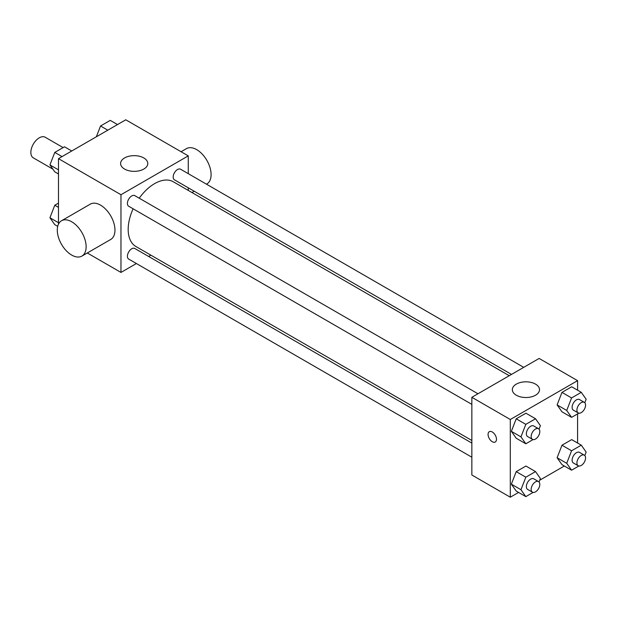 <?xml version="1.0" encoding="UTF-8"?>
<svg xmlns="http://www.w3.org/2000/svg" width="617" height="617" viewBox="0 0 617 617"><rect width="100%" height="100%" fill="white"/><g stroke="black" fill="none" stroke-linecap="round" stroke-linejoin="round"><path stroke-width="0.93" d="M63.127 147.594L45.211 137.244A11.893 6.864 120 0 0 36.041 140.437A11.893 6.864 120 0 0 30.85 152.407A11.893 6.864 120 0 0 33.31 157.852L52.908 169.166M58.484 224.148L58.484 158.646L125.775 119.798L188.262 155.877L188.262 173.67M136.388 263.528L120.971 272.429L87.29 252.978M150.88 255.16L148.62 256.464M133.118 208.801A37.382 21.587 120 0 0 128.182 229.408A37.382 21.587 120 0 0 135.925 246.53L471.851 440.469M509.233 375.714L173.308 181.776A37.382 21.587 120 0 0 139.234 198.204M188.262 187.799L188.262 190.406M120.971 272.429L120.971 194.725L188.262 155.877M523.725 367.346L180.557 169.22A6.116 3.532 120 0 0 175.845 170.863A6.116 3.532 120 0 0 173.169 177.017A6.116 3.532 120 0 0 174.441 179.817L511.485 374.411M471.851 443.075L134.799 248.481A6.116 3.532 120 0 0 130.087 250.116A6.116 3.532 120 0 0 127.41 256.271A6.116 3.532 120 0 0 128.683 259.078L471.851 457.205M471.851 404.366L128.683 206.24A6.116 3.532 -60 0 1 128.683 199.175A6.116 3.532 -60 0 1 134.799 195.643L477.967 393.769M120.971 194.725L58.484 158.646M124.58 169.058A13.597 7.851 180 0 1 120.593 163.505A13.597 7.851 180 0 1 134.19 155.654A13.597 7.851 180 0 1 147.787 163.505A13.597 7.851 180 0 1 139.396 170.755A13.597 7.851 180 0 1 124.58 169.058M61.507 220.77L90.352 204.119A20.392 11.777 60 0 1 106.062 209.587A20.392 11.777 60 0 1 114.963 230.102A20.392 11.777 60 0 1 110.744 239.442L81.899 256.094A20.392 11.777 60 0 1 61.507 244.317A20.392 11.777 60 0 1 61.507 220.77A20.392 11.777 60 0 1 77.225 226.231A20.392 11.777 60 0 1 86.125 246.754A20.392 11.777 60 0 1 81.899 256.094M206.456 184.182L206.872 183.943A20.392 11.777 -120 0 0 206.872 160.397A20.392 11.777 -120 0 0 186.481 148.62L181.09 151.728M518.565 492.428L510.298 497.202L471.851 475.005L471.851 397.302L539.142 358.446L577.589 380.65L577.589 390.191M564.324 466.012L539.728 480.211M561.971 411.817L557.112 404.906L561.971 392.389L571.681 386.782L561.971 392.389L557.112 404.906L561.971 411.817L571.581 417.362L566.722 410.459L571.581 397.942L581.291 392.335L586.15 399.238L584.8 402.724M516.213 491.07L511.354 484.16L516.213 471.643L525.923 466.036L516.213 471.643L511.354 484.16L516.213 491.07L525.823 496.623L520.964 489.713L525.823 477.196L535.533 471.589L540.392 478.499L539.042 481.977M577.589 413.891L577.589 443.029M510.298 497.202L510.298 419.498L577.589 380.65M561.971 464.655L557.112 457.745L561.971 445.227L571.681 439.62L561.971 445.227L557.112 457.745L561.971 464.655L571.581 470.2L566.722 463.29L571.581 450.772L581.291 445.166L586.15 452.076L584.8 455.562M516.213 438.232L511.354 431.322L516.213 418.804L525.923 413.197L516.213 418.804L511.354 431.322L516.213 438.232L525.823 443.785L520.964 436.875L525.823 424.357L535.533 418.75L540.392 425.661L539.042 429.139M510.298 419.498L471.851 397.302M516.306 395.219A13.597 7.851 180 0 1 512.326 389.666A13.597 7.851 180 0 1 525.923 381.823A13.597 7.851 180 0 1 539.513 389.666A13.597 7.851 180 0 1 531.121 396.924A13.597 7.851 180 0 1 516.306 395.219M496.484 439.273A5.946 3.432 60 0 1 495.25 441.996A5.946 3.432 60 0 1 489.304 438.564A5.946 3.432 60 0 1 489.304 431.692A5.946 3.432 60 0 1 493.885 433.288A5.946 3.432 60 0 1 496.484 439.273M495.25 441.996A5.946 3.432 60 0 1 489.304 438.556A5.946 3.432 60 0 1 489.304 431.692M533.096 439.582L525.823 443.785M538.548 428.746L533.736 425.969A6.116 3.532 120 0 0 529.024 427.604A6.116 3.532 120 0 0 526.355 433.766A6.116 3.532 120 0 0 527.62 436.566L532.425 439.343A6.116 3.532 120 0 0 538.548 435.81A6.116 3.532 120 0 0 538.548 428.746A6.116 3.532 120 0 0 533.828 430.381A6.116 3.532 120 0 0 531.16 436.535A6.116 3.532 120 0 0 532.425 439.343M520.964 436.875L511.354 431.322M525.823 424.357L516.213 418.804M535.533 418.75L525.923 413.197M578.854 413.166L571.581 417.362M584.299 402.323L579.494 399.554A6.116 3.532 120 0 0 574.782 401.189A6.116 3.532 120 0 0 572.113 407.343A6.116 3.532 120 0 0 573.378 410.143L578.183 412.92A6.116 3.532 120 0 0 584.299 409.387A6.116 3.532 120 0 0 584.299 402.323A6.116 3.532 120 0 0 579.587 403.965A6.116 3.532 120 0 0 576.918 410.12A6.116 3.532 120 0 0 578.183 412.92M566.722 410.459L557.112 404.906M571.581 397.942L561.971 392.389M581.291 392.335L571.681 386.782M533.096 492.42L525.823 496.623M538.548 481.584L533.736 478.807A6.116 3.532 120 0 0 529.024 480.442A6.116 3.532 120 0 0 526.355 486.597A6.116 3.532 120 0 0 527.62 489.404L532.425 492.173A6.116 3.532 120 0 0 538.548 488.641A6.116 3.532 120 0 0 538.548 481.584A6.116 3.532 120 0 0 533.828 483.219A6.116 3.532 120 0 0 531.16 489.374A6.116 3.532 120 0 0 532.425 492.173M520.964 489.713L511.354 484.16M525.823 477.196L516.213 471.643M535.533 471.589L525.923 466.036M578.854 466.005L571.581 470.2M584.299 455.161L579.494 452.384A6.116 3.532 120 0 0 574.782 454.027A6.116 3.532 120 0 0 572.113 460.182A6.116 3.532 120 0 0 573.378 462.981L578.183 465.758A6.116 3.532 120 0 0 584.299 462.226A6.116 3.532 120 0 0 584.299 455.161A6.116 3.532 120 0 0 579.587 456.804A6.116 3.532 120 0 0 576.918 462.958A6.116 3.532 120 0 0 578.183 465.758M566.722 463.29L557.112 457.745M571.581 450.772L561.971 445.227M581.291 445.166L571.681 439.62M58.484 173.971L54.782 171.835L49.931 164.924L54.782 152.407L64.5 146.8L71.757 150.988M58.484 169.86L49.931 164.924M62.039 156.595L54.782 152.407M96.352 136.789L100.54 125.991L110.258 120.377L117.515 124.572M107.798 130.179L100.54 125.991M57.705 226.354L54.782 224.665L49.931 217.762L54.782 205.245L58.484 203.109M58.484 222.698L49.931 217.762M58.484 207.381L54.782 205.245M191.972 192.543L194.224 191.239"/></g></svg>
